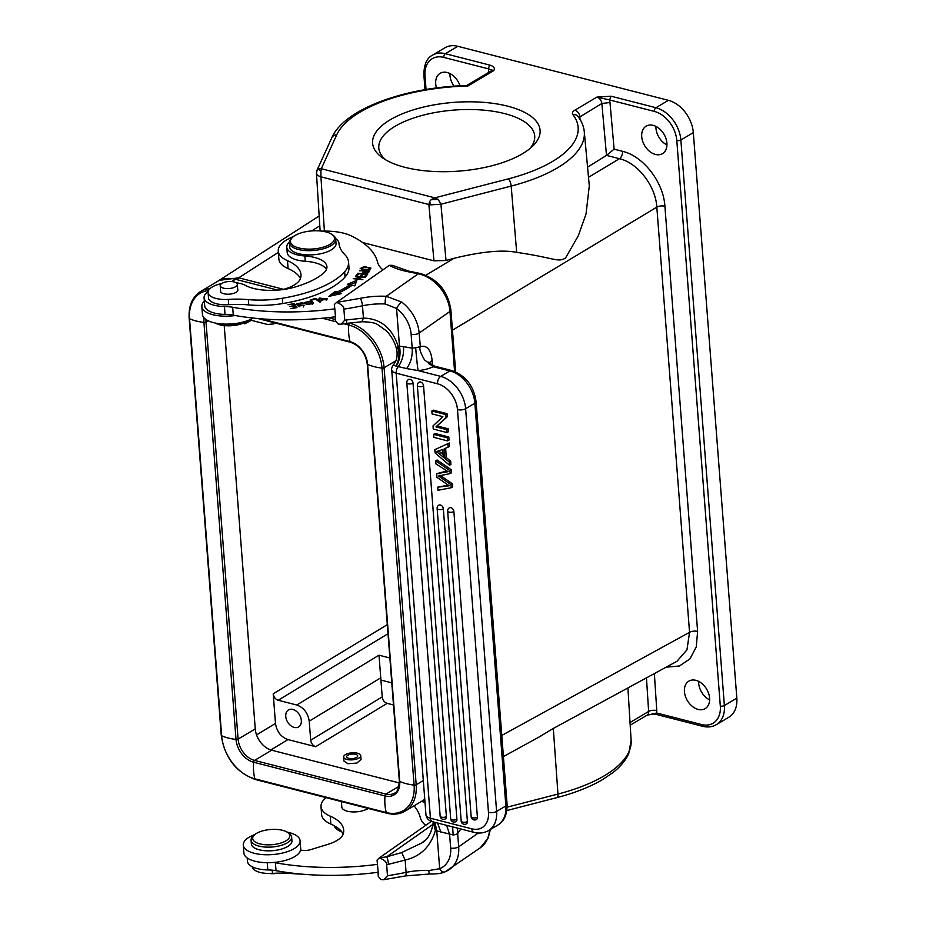 <?xml version="1.0" encoding="UTF-8"?>
<svg xmlns="http://www.w3.org/2000/svg" width="926" height="926" viewBox="0 0 926 926"><rect width="100%" height="100%" fill="white"/><g stroke="black" fill="none" stroke-linecap="round" stroke-linejoin="round"><path stroke-width="1.39" d="M341.393 801.58L341.821 807.113A14.237 5.845 -4.4 0 0 348.315 811.431A14.237 5.845 -4.4 0 0 364.763 810.065A14.527 5.961 -4.4 0 0 367.738 808.815L368.34 808.491M247.196 857.939L247.45 861.261A25.581 10.487 -4.4 0 0 267.788 869.931A29.065 11.922 175.6 0 1 276.017 870.672A151.123 61.996 -4.4 0 0 378.178 872.269L377.067 860.069L379.301 857.916C384.221 859.745 386.663 861.979 386.64 864.618L387.485 875.718A158.682 65.098 -4.4 0 0 406.074 872.373A38.95 15.973 175.6 0 1 428.807 870.567L439.676 868.704A5.811 3.785 68.1 0 0 444.955 871.898M300.603 850.022A8.716 3.577 -4.4 0 0 310.465 849.698L327.781 844.408A31.97 13.114 -4.4 0 0 338.453 839.512A31.97 13.114 -4.4 0 0 343.372 833.493A59.461 24.389 -4.4 0 0 343.685 830.055A59.461 24.389 -4.4 0 0 330.223 816.153A40.686 16.691 175.6 0 1 321.009 806.639L321.611 814.567A40.686 16.691 -4.4 0 0 330.837 824.082A59.461 24.389 175.6 0 1 343.199 834.06M252.289 866.794A20.349 8.346 -4.4 0 0 272.476 873.392A58.13 23.845 175.6 0 1 292.512 873.612A58.13 23.845 -4.4 0 0 301.309 874.086M333.418 825.309A26.16 10.73 -4.4 0 0 336.832 827.335M321.009 806.639A40.686 16.691 175.6 0 1 326.102 797.656M414.038 805.828A133.691 54.842 175.6 0 1 420.23 817.403A63.94 26.229 -4.4 0 0 425.647 825.367M377.576 864.34A151.123 61.996 175.6 0 1 275.416 862.743A29.065 11.922 -4.4 0 0 273.552 862.465M377.993 872.292L378.306 876.459L380.968 879.584L383.781 879.7L387.485 875.718M275.416 862.743L276.017 870.672M424.536 840.727L421.434 843.169L401.664 852.545L386.744 856.805A5.811 1.019 81 0 1 388.445 864.34L405.137 860.057C420.473 856.492 430.544 846.653 435.37 830.529L453.184 834.974A5.811 2.384 -4.4 0 0 453.995 834.87A5.811 2.384 -4.4 0 0 457.652 833.597L460.847 828.99M433.113 824.244L386.744 856.805L379.301 857.916L431.354 821.362M335.247 316.808L335.571 320.963L338.221 324.088L341.046 324.204L344.75 320.222L343.893 309.122A158.682 65.098 -4.4 0 0 362.483 305.777A38.95 15.973 175.6 0 1 385.216 303.971L396.571 308.474A5.811 1.516 -52.9 0 1 401.676 302.084L386.292 296.285A44.761 18.358 -4.4 0 0 360.168 298.357L336.555 302.42L389.371 265.334L392.254 265.334L408.956 271.179A5.811 3.01 101.4 0 0 407.394 271.596L418.309 273.795A34.875 26.16 54.9 0 1 449.967 311.425L419.142 333.071L420.323 346.59C426.874 345.016 430.81 349.542 432.106 360.179L429.56 363.061M224.428 306.506L225.041 314.435A25.581 10.487 -4.4 0 1 204.704 305.765L204.09 297.836A25.581 10.487 175.6 0 0 224.428 306.506A29.065 11.922 -4.4 0 1 232.669 307.247A151.123 61.996 175.6 0 0 334.83 308.844L334.321 304.573L336.555 302.42C341.474 304.249 343.928 306.483 343.893 309.122M282.881 289.572L285.034 288.924A31.97 13.114 -4.4 0 0 295.718 284.027A31.97 13.114 -4.4 0 0 300.626 277.997A59.461 24.389 -4.4 0 0 300.95 274.559A59.461 24.389 -4.4 0 0 287.477 260.657A40.686 16.691 175.6 0 1 278.263 251.154L278.876 259.072A40.686 16.691 -4.4 0 0 288.09 268.586A59.461 24.389 175.6 0 1 300.452 278.564M225.041 314.435A29.065 11.922 175.6 0 1 233.283 315.176A151.123 61.996 -4.4 0 0 335.444 316.773L334.83 308.844M321.947 231.141A40.686 16.691 175.6 0 1 351.232 235.875A133.691 54.842 175.6 0 1 377.484 261.908A63.94 26.229 -4.4 0 0 382.901 269.871M208.095 292.593L208.5 297.871A20.349 8.346 -4.4 0 0 228.722 304.689L228.317 299.399A20.349 8.346 175.6 0 1 208.095 292.593A20.349 8.346 175.6 0 1 211.417 287.523A20.349 8.346 175.6 0 1 221.592 283.576M335.606 238.503A26.16 10.73 175.6 0 1 338.951 243.202A87.194 35.767 -4.4 0 0 344.704 254.5A58.13 23.845 175.6 0 1 348.546 262.093L348.952 267.382A58.13 23.845 -4.4 0 1 345.074 277.013A89.868 36.866 -4.4 0 1 282.731 303.554A58.13 23.845 -4.4 0 1 248.758 304.909A58.13 23.845 -4.4 0 0 228.722 304.689M286.794 247.242L287.199 252.532A26.16 10.73 -4.4 0 0 305.256 261.271L304.851 255.981A26.16 10.73 175.6 0 1 286.794 247.242A26.16 10.73 175.6 0 1 289.375 242.056M326.473 269.362A31.97 13.114 -4.4 0 0 305.256 261.271M278.263 251.154A40.686 16.691 175.6 0 1 284.733 241.13A40.686 16.691 175.6 0 1 293.403 236.616M204.09 297.836A25.581 10.487 175.6 0 1 208.165 291.54A25.581 10.487 175.6 0 1 208.176 291.528M359.589 270.323L363.467 270.913L362.842 272.267L368.629 272.441L369.729 270.693L359.624 270.774M315.361 299.063L319.864 302.084L320.882 301.783L315.778 298.357L310.962 299.781L311.564 300.186L315.361 299.063M357.193 275.786L358.709 273.772L362.089 274.015L360.723 275.832L361.892 275.913L363.258 274.096L366.291 274.304L364.832 276.249L366.013 276.33L367.796 273.957L357.864 273.251L356.024 275.705L357.193 275.786M337.041 292.084L335.05 291.401L328.904 296.389L341.416 293.6L339.09 292.801A100.853 41.369 -4.4 0 0 352.077 285.324L354.82 285.879L356.88 280.289L347.285 284.351L349.646 284.826A97.948 40.177 175.6 0 1 337.041 292.084L337.157 293.669A97.948 40.177 -4.4 0 0 349.762 286.412L349.646 284.826M319.655 298.901L327.306 298.832L320.986 300.394L326.137 298.959L319.32 298.033L319.655 298.901L319.32 298.033M294.433 305.626L289.699 306.437L294.734 306.101L295.544 307.328L290.799 308.659L296.98 307.594L294.352 303.601L287.974 304.7L293.53 304.272L294.468 306.147M366.036 266.757L363.397 266.943L360.202 268.586L367.796 269.744L370.956 268.089L366.071 267.209M312.548 301.714L311.009 300.927L304.226 302.617L306.541 304.55L313.301 302.848L312.548 301.714L313.011 303.624M300.626 304.423L298.971 304.55L297.952 303.45L302.246 303.496L303.253 303.242L302.165 302.652L296.297 304.075L298.739 305.117L303.439 305.36L298.23 306.101L304.561 305.291L300.661 304.99M297.524 305.592L297.952 303.45M355.665 276.133L362.853 277.36L353.257 278.68L362.899 279.71L355.723 278.494L365.307 277.163L355.7 276.596M363.467 270.913L363.409 272.8M367.529 272.95L367.483 272.337L364.08 272.151L364.659 270.959L368.282 271.087L368.409 272.614M368.282 271.087L367.483 272.337M315.778 298.357L315.859 299.399M362.089 274.015L362.205 275.485M366.291 274.304L366.407 275.798M357.864 273.251L357.98 274.744M335.05 291.401L335.166 292.986L337.157 293.669M349.658 284.988L356.163 282.222M339.194 294.098L339.09 292.801M331.763 295.753L335.166 292.986M321.82 300.603L321.762 299.966M318.694 299.086L319.308 298.762M326.149 299.075L326.936 299.607M294.352 303.601L296.158 307.745M369.798 268.725L370.377 268.934M362.228 269.732L362.182 269.153C360.515 268.146 361.73 267.498 365.851 267.209L369.046 267.545C369.96 269.177 367.68 269.709 362.182 269.153L361.383 268.517L361.51 270.103M369.046 267.545L369.879 269.767M311.136 302.513L312.675 303.3M304.642 303.439L305.43 302.871M305.615 303.728L305.499 302.142L311.449 301.98L312.027 303.358C308.752 304.897 306.575 304.48 305.499 302.142M312.259 304.561L312.143 302.976L312.097 304.249M299.318 306.656L299.26 305.835M236.165 282.8A20.349 8.346 175.6 0 1 245.251 285.301A37.781 15.499 -4.4 0 0 294.387 287.21A70.677 28.995 -4.4 0 0 320.014 275.902A70.677 28.995 -4.4 0 0 323.105 273.575A31.97 13.114 -4.4 0 0 326.924 266.665A31.97 13.114 -4.4 0 0 304.851 255.981M320.905 231.025L320.014 229.254M516.685 252.37L511.175 186.08A127.962 52.493 175.6 0 0 557.521 167.814A127.962 52.493 175.6 0 0 584.294 131.816L589.295 185.837L586.031 213.999L578.299 235.806L565.531 258.007C557.834 262.776 554.929 257.891 516.685 252.37C502.517 249.58 481.624 251.559 454.006 258.308L446.008 260.507L433.947 260.831L362.622 242.531M324.389 231.095L320.94 176.831C318.127 175.905 316.623 174.713 316.46 173.243L317.224 169.852L318.475 168.764L320.928 171.298L321.287 168.717L318.475 168.764M218.756 280.416L238.7 277.812L278.356 252.358M424.791 799.705L421.017 801.673M210.028 288.634A40.107 28.162 59.3 0 0 200.629 291.47L217.772 281.272A40.107 28.162 -120.7 0 1 235.459 279.282L277.696 290.116M343.963 323.776L348.755 325.003A38.776 27.224 59.3 0 1 382.01 368.097L414.107 785.121A1.748 0.718 -4.4 0 0 416.191 784.762A40.107 28.162 59.3 0 1 405.09 811.141L422.233 800.955A40.107 28.162 -120.7 0 0 424.745 799.184M399.395 782.968L271.7 750.21A19.18 13.462 59.3 0 1 255.252 728.901L224.219 325.605M389.869 657.981L379 655.191L382.218 696.896L310.696 740.233C311.205 743.509 312.872 745.662 315.673 746.692L287.951 739.573C280.937 737.015 276.781 731.633 275.485 723.426L256.548 734.908M393.492 704.964L387.195 703.343C384.336 702.371 382.681 700.218 382.218 696.896M343.65 756.993L343.963 761.033L347.875 763.707L356.846 763.07L361.024 759.459L360.746 755.674A8.577 3.519 175.6 0 1 356.406 759.135A8.577 3.519 175.6 0 1 347.551 759.586A8.577 3.519 175.6 0 1 343.65 756.993A8.577 3.519 175.6 0 1 347.991 753.533A8.577 3.519 175.6 0 1 356.834 753.07A8.577 3.519 175.6 0 1 360.746 755.674M310.696 740.233L309.226 721.169C307.93 712.962 303.774 707.58 296.771 705.022L278.194 700.253C275.392 699.234 273.726 697.081 273.205 693.794L275.485 723.426M285.752 716.446A9.885 6.933 -120.7 0 0 290.567 725.498A9.885 6.933 -120.7 0 0 298.577 726.933A9.885 6.933 -120.7 0 0 301.32 720.44A9.885 6.933 -120.7 0 0 296.505 711.376A9.885 6.933 -120.7 0 0 288.484 709.941A9.885 6.933 -120.7 0 0 285.752 716.446M244.8 322.468L244.742 323.822L244.649 322.537M249.569 319.875L267.487 324.47L273.575 323.926L275.022 322.919M385.725 159.851A78.178 32.074 175.6 0 1 378.803 148.033A78.178 32.074 175.6 0 1 421.376 115.646A78.178 32.074 175.6 0 1 504.612 113.597A78.178 32.074 175.6 0 1 534.707 136.041A78.178 32.074 175.6 0 1 529.672 148.773M404.928 167.317A83.988 34.459 175.6 0 1 382.739 157.964A83.988 34.459 175.6 0 1 402.104 113.898A83.988 34.459 175.6 0 1 507.761 106.189A83.988 34.459 175.6 0 1 532.334 146.447A83.988 34.459 175.6 0 1 404.928 167.317M611.079 96.211L596.876 97.114L609.505 99.915L611.079 96.211L655.944 107.717L668.398 100.321L457.803 46.3A29.065 20.407 -120.7 0 0 444.989 47.747L432.535 55.143C426.793 58.037 423.911 64.681 423.888 75.064A2.905 1.192 -4.4 0 0 424.999 75.897A26.16 18.358 59.3 0 1 443.774 57.4A2.905 1.69 -75.6 0 1 445.348 53.696A29.065 20.407 -120.7 0 0 432.535 55.143M490.213 65.214A2.905 1.69 -75.6 0 0 488.639 68.906L493.743 70.654C495.144 68.246 493.975 66.441 490.213 65.214L445.348 53.696L457.803 46.3M578.773 117.556L601.854 103.492L609.979 102.508L609.505 99.915L654.369 111.421A2.905 1.69 -75.6 0 1 655.944 107.717A29.065 20.407 59.3 0 1 680.865 140.023L724.375 705.554A29.065 20.407 -120.7 0 1 716.342 724.664L728.797 717.268A29.065 20.407 -120.7 0 0 736.83 698.158L693.319 132.615A29.065 20.407 -120.7 0 0 668.398 100.321M657.773 714.756C657.981 714.386 651.649 714.015 647.066 715.208A5.811 4.086 59.3 0 0 648.628 711.457A5.811 2.431 -3.7 0 1 656.777 710.601L656.673 713.02A2.905 1.69 104.4 0 0 657.738 714.779L702.602 726.285A2.905 1.69 104.4 0 1 701.538 724.526L656.673 713.02L646.996 715.219M459.979 85.794A15.985 11.216 -120.7 0 0 440.139 73.316A15.985 11.216 -120.7 0 0 435.706 83.826A15.985 11.216 -120.7 0 0 436.505 87.935M466.82 85.516L467.908 86.014L493.743 70.654A5.811 4.086 59.3 0 0 491.174 70.943L466.646 85.528M539.025 737.038L553.308 728.461L676.871 661.338M580.093 119.547L579.815 116.595A5.811 4.086 -120.7 0 0 574.838 110.206L596.876 97.114A5.811 4.086 -120.7 0 1 601.854 103.492L606.495 155.394L619.448 158.693C637.817 162.918 655.631 185.987 656.823 207.123L689.546 632.319L686.953 649.855L676.987 661.245M641.718 136.678A15.985 11.216 -120.7 0 0 649.508 151.32A15.985 11.216 -120.7 0 0 662.484 153.647A15.985 11.216 -120.7 0 0 666.905 143.136A15.985 11.216 -120.7 0 0 659.115 128.482A15.985 11.216 -120.7 0 0 646.151 126.156A15.985 11.216 -120.7 0 0 641.718 136.678M684.43 691.641A15.985 11.216 -120.7 0 0 692.208 706.283A15.985 11.216 -120.7 0 0 705.184 708.61A15.985 11.216 -120.7 0 0 709.605 698.1A15.985 11.216 -120.7 0 0 701.815 683.457A15.985 11.216 -120.7 0 0 688.851 681.131A15.985 11.216 -120.7 0 0 684.43 691.641M587.559 167.155L606.495 155.394L614.123 149.167L622.538 151.32C643.338 156.1 663.537 182.283 664.903 206.22A5.811 2.384 -4.4 0 0 656.823 207.123L452.455 330.188M666.94 144.954A15.985 11.216 59.3 0 1 655.955 128.216A15.985 11.216 59.3 0 1 655.921 126.399M709.64 699.917A15.985 11.216 59.3 0 1 698.655 683.18A15.985 11.216 59.3 0 1 698.621 681.362M454.099 86.164A15.985 11.216 59.3 0 1 449.943 75.365A15.985 11.216 59.3 0 1 449.909 73.548M438.195 199.484L434.838 197.84L431.215 199.622L438.195 199.484L440.926 204.229L430.648 204.854L429.629 201.509L428.877 204.519L430.648 204.854M433.947 260.831L428.877 204.519L320.94 176.831L320.928 171.298M429.629 201.509L431.215 199.622M317.224 169.852L316.796 170.847M349.206 758.429A5.521 2.269 -4.4 0 0 354.901 758.139A5.521 2.269 -4.4 0 0 357.702 755.905A5.521 2.269 -4.4 0 0 355.179 754.239A5.521 2.269 -4.4 0 0 349.484 754.528A5.521 2.269 -4.4 0 0 346.694 756.75A5.521 2.269 -4.4 0 0 349.206 758.429M348.546 262.093A58.13 23.845 175.6 0 1 344.657 271.735A89.868 36.866 175.6 0 1 336.011 279.212A89.868 36.866 175.6 0 1 282.326 298.265A58.13 23.845 175.6 0 1 248.353 299.619A58.13 23.845 -4.4 0 0 228.317 299.399M220.585 290.602A8.716 3.577 -4.4 0 0 220.492 291.262A8.716 3.577 -4.4 0 0 226.824 294.19A8.716 3.577 -4.4 0 0 236.454 292.095A8.716 3.577 -4.4 0 0 237.878 289.931A8.716 3.577 -4.4 0 0 237.681 289.282M331.821 234.371L332.92 235.135A23.254 9.538 175.6 0 1 335.721 239.221L336.045 243.457A23.254 9.538 175.6 0 1 324.285 252.833A23.254 9.538 175.6 0 1 300.279 254.071A23.254 9.538 175.6 0 1 289.688 247.022L289.363 242.786A23.254 9.538 175.6 0 1 291.505 238.318L292.477 237.403A22.085 9.063 -4.4 0 0 300.51 248.342A22.085 9.063 -4.4 0 0 327.445 245.656A22.085 9.063 -4.4 0 0 331.821 234.371A22.085 9.063 -4.4 0 0 324.413 231.558A22.085 9.063 -4.4 0 0 292.477 237.403M237.172 285.139A8.577 3.519 175.6 0 1 228.12 288.599A8.577 3.519 175.6 0 1 220.214 285.706A8.577 3.519 175.6 0 1 220.342 284.953A8.577 3.519 175.6 0 1 229.393 281.492A8.577 3.519 175.6 0 1 237.311 284.386A8.577 3.519 175.6 0 1 237.172 285.139M335.721 239.221A23.254 9.538 175.6 0 1 323.95 248.596A23.254 9.538 175.6 0 1 299.955 249.846A23.254 9.538 175.6 0 1 289.363 242.786M232.669 307.247L233.283 315.176M403.505 346.66L398.087 346.104C399.777 353.732 399.071 360.376 395.981 366.025L396.293 366.106C399.754 360.527 400.819 353.906 399.476 346.231L396.571 308.474A29.065 21.796 54.9 0 1 411.121 334.298L412.197 348.188L415.681 347.667A17.444 0.59 -95.3 0 0 418.101 370.597L406.618 368.571C410.774 363.015 412.637 356.221 412.197 348.188L403.505 346.66C403.979 354.392 402.254 361.047 398.319 366.627L406.618 368.571M396.293 366.106L398.319 366.627A5.811 3.38 104.4 0 0 396.189 373.178L437.535 383.792A5.811 3.38 -75.6 0 1 440.695 376.384L418.101 370.597A23.254 9.538 -4.4 0 0 421.365 370.203A23.254 9.538 -4.4 0 0 433.171 366.742L424.525 359.878C417.256 347.319 420.798 346.995 420.323 346.59M433.681 366.719L434.734 366.164L451.795 370.55A5.811 3.38 104.4 0 0 449.943 370.886L440.695 376.384A29.065 20.407 -120.7 0 1 465.616 408.69L474.864 403.192A29.065 20.407 -120.7 0 0 449.943 370.886L433.171 366.742M457.548 828.145L457.757 833.111M445.499 871.609A34.875 26.16 -125.1 0 0 449.492 869.445A34.875 26.16 -125.1 0 0 458.671 846.815A5.811 2.384 -4.4 0 1 450.661 848.042L449.585 834.152L446.598 825.332M437.57 823.017L440.857 832.15M434.954 822.346L436.771 830.946L439.676 868.704A29.065 21.796 54.9 0 0 450.661 848.042M433.31 822.3L435.37 830.529L434.236 822.161M401.664 852.545L405.137 860.057L406.074 872.373A5.811 1.586 78.3 0 1 405.356 875.927L383.781 879.7M341.046 324.204L346.174 323.429A5.811 1.019 -99 0 0 346.555 319.945L363.432 318.104C380.436 318.521 391.999 327.85 398.087 346.104L396.756 349.889C397.752 356.186 396.617 361.163 393.353 364.809C391.883 367.275 391.339 368.953 391.71 369.844A11.621 4.769 -4.4 0 0 396.189 373.178L430.428 818.214A5.811 3.38 104.4 0 0 432.546 821.732C428.784 820.818 426.597 818.538 425.96 814.88A11.621 4.769 175.6 0 0 430.428 818.214L471.785 828.816A5.811 3.38 104.4 0 0 473.892 832.335L432.546 821.732M450.997 484.645L451.228 487.736L437.963 490.282L437.72 487.18L449.191 485.756L436.968 477.341L436.69 473.695L448.115 471.658L435.938 463.903L435.695 460.859L449.92 470.651L450.14 473.58L438.496 476.022L450.997 484.645L452.42 483.8L439.919 475.177M435.695 460.859L437.118 460.014L451.344 469.806L451.564 472.735L450.14 473.58M446.945 470.964L436.69 473.695M448.196 485.12L437.72 487.18M452.42 483.8L452.652 486.891L451.228 487.736M435.081 433.495L448.821 437.026L449.052 440.058L447.628 440.903L447.397 437.871L433.657 434.34L435.081 433.495M437.396 426.041L448.184 428.807L448.404 431.713L446.98 432.558L446.76 429.664L435.972 426.886L447.258 416.793L447.015 413.679L445.603 414.524L431.863 411.005L433.287 410.16L447.015 413.679M477.399 817.195A3.484 1.435 -4.4 0 1 472.515 817.762A3.484 1.435 -4.4 0 1 471.172 816.755A3.484 3.484 0 0 0 476.427 819.487A3.484 2.454 -120.7 0 0 477.399 817.195L453.879 511.546A3.484 2.454 -120.7 0 0 452.177 508.351A3.484 2.454 -120.7 0 0 449.353 507.842A3.484 3.484 0 0 0 447.652 511.117A3.484 1.435 175.6 0 0 448.994 512.113A3.484 1.435 175.6 0 0 453.879 511.546M467.41 821.547A3.484 1.435 -4.4 0 1 462.525 822.114A3.484 1.435 -4.4 0 1 461.183 821.107A3.484 3.484 0 0 0 466.449 823.839A3.484 2.454 -120.7 0 0 467.41 821.547L443.346 508.849A3.484 2.454 -120.7 0 0 441.644 505.654A3.484 2.454 -120.7 0 0 438.82 505.145A3.484 3.484 0 0 0 437.13 508.409A3.484 1.435 175.6 0 0 438.461 509.416A3.484 1.435 175.6 0 0 443.346 508.849M456.912 819.302A3.484 1.435 -4.4 0 1 452.038 819.869A3.484 1.435 -4.4 0 1 450.696 818.873A3.484 3.484 0 0 0 455.951 821.605A3.484 2.454 -120.7 0 0 456.912 819.302L423.564 385.91A3.484 2.454 -120.7 0 0 421.862 382.704A3.484 2.454 -120.7 0 0 419.038 382.207A3.484 3.484 0 0 0 417.348 385.471A3.484 1.435 175.6 0 0 418.679 386.466A3.484 1.435 175.6 0 0 423.564 385.91M446.39 816.605A3.484 1.435 -4.4 0 1 441.505 817.172A3.484 1.435 -4.4 0 1 440.163 816.165A3.484 3.484 0 0 0 445.418 818.897A3.484 2.454 -120.7 0 0 446.39 816.605L413.042 383.202A3.484 2.454 -120.7 0 0 411.341 380.007A3.484 2.454 -120.7 0 0 408.505 379.498A3.484 3.484 0 0 0 406.815 382.762A3.484 1.435 175.6 0 0 408.158 383.769A3.484 1.435 175.6 0 0 413.042 383.202M445.603 448.3L446.32 457.606L450.673 461.194L450.927 464.412L449.504 465.257L435.093 452.941L434.838 449.677L449.272 442.987L449.538 446.436L444.167 448.89L444.897 458.451L449.249 462.039L450.673 461.194M395.981 366.025C393.388 365.284 392.693 364.844 393.909 364.694M361.904 321.739L363.432 318.104L362.483 305.777A5.811 1.586 -101.7 0 0 360.168 298.357M449.92 470.651L451.344 469.806M448.821 437.026L447.397 437.871M433.657 434.34L433.889 437.373L447.628 440.903M448.184 428.807L446.76 429.664M431.863 411.005L432.083 413.91L442.871 416.677L433.009 425.925L433.252 429.039L446.98 432.558M445.603 414.524L445.834 417.638L447.258 416.793M445.834 417.638L435.972 426.886M446.32 457.606L444.897 458.451M449.249 462.039L449.504 465.257M434.838 449.677L449.272 442.987M447.848 443.832L448.115 447.281M439.132 453.659L436.412 451.749L442.755 449.446L443.357 457.201L439.132 453.659L440.915 452.606L438.195 450.696M443.149 454.481L440.915 452.606M246.293 321.114A20.349 8.346 -4.4 0 1 227.541 324.957A20.349 8.346 175.6 0 1 216.95 323.371M215.503 323.105A18.601 7.628 -4.4 0 0 227.97 325.813A18.601 7.628 -4.4 0 0 247.682 320.627M251.073 840.252L251.363 843.945A20.349 8.346 -4.4 0 0 254.939 848.204A20.349 8.346 -4.4 0 0 277.985 849.929A20.349 8.346 -4.4 0 0 291.933 840.831L291.644 837.127A20.349 8.346 175.6 0 1 277.707 846.225A20.349 8.346 175.6 0 1 254.662 844.512A20.349 8.346 -4.4 0 1 251.073 840.252A20.349 8.346 -4.4 0 1 252.96 836.34L254.407 834.951A18.601 7.628 175.6 0 1 269.674 829.58A18.601 7.628 175.6 0 1 286.504 831.779A18.601 7.628 175.6 0 1 287.535 832.405A18.601 7.628 175.6 0 1 280.96 842.996A18.601 7.628 175.6 0 1 255.97 842.428A18.601 7.628 175.6 0 1 254.407 834.951M287.535 832.405L289.19 833.55A20.349 8.346 175.6 0 1 291.644 837.127M269.651 873.484A8.577 3.519 -4.4 0 0 277.071 873.183M334.298 825.957A23.254 9.538 -4.4 0 0 336.983 829.326A23.254 9.538 -4.4 0 0 341.474 831.444M341.868 831.942A22.085 9.063 175.6 0 1 338.083 830.09L336.983 829.326M243.283 845.102L243.897 853.031A28.486 11.679 -4.4 0 0 265.322 862.65A28.486 11.679 -4.4 0 0 296.841 855.173A28.486 11.679 -4.4 0 0 300.695 848.656L300.082 840.727A28.486 11.679 175.6 0 1 296.227 847.244A28.486 11.679 175.6 0 1 264.709 854.721A28.486 11.679 175.6 0 1 243.283 845.102A28.486 11.679 175.6 0 1 247.138 838.586A28.486 11.679 175.6 0 1 254.858 834.558M287.037 832.08A28.486 11.679 175.6 0 1 300.082 840.727M235.297 315.535A28.486 11.679 175.6 0 1 201.845 306.518L202.458 314.446A28.486 11.679 -4.4 0 0 222.008 323.961A28.486 11.679 -4.4 0 0 253.215 318.058M201.845 306.518A28.486 11.679 175.6 0 1 204.345 301.17M317.028 170.21L331.832 137.731A5.811 5.174 24.5 0 1 336.717 134.86L321.287 168.717L434.838 197.84L508.305 178.868A122.151 50.108 175.6 0 0 552.544 161.425A122.151 50.108 175.6 0 0 572.905 114.662C571.84 113.157 572.488 111.664 574.838 110.206M272.476 873.392L272.232 870.185M330.223 816.153L330.837 824.082M267.232 862.696L267.788 869.931M490.375 829.465L488.233 837.937L480.316 847.799A34.875 26.16 -125.1 0 0 489.53 829.974M457.652 833.597L458.671 846.815L478.325 833.006M428.807 870.567A5.811 1.516 92.6 0 0 430.011 873.97L405.356 875.927M388.445 864.34A158.682 65.098 175.6 0 1 386.64 864.618M455.661 371.893L450.893 309.99C447.895 290.914 437.558 278.714 419.872 273.39A5.811 3.01 101.4 0 0 418.309 273.795L386.292 296.285A5.811 1.516 -87.4 0 0 385.216 303.971M389.371 265.334A61.035 25.037 -4.4 0 0 407.394 271.596M311.009 300.927L311.067 301.714M302.235 303.485L302.165 302.652M454.006 258.308L425.879 275.242M283.657 289.34L238.7 277.812A2.905 1.69 -75.6 0 0 237.369 279.779M311.784 230.91L319.794 225.77M350.26 322.85L349.704 323.174A40.107 28.162 59.3 0 1 384.093 367.749L395.807 360.793M328.174 317.653L335.455 319.528M349.044 323.012L349.704 323.174A1.748 1.019 -75.6 0 0 348.755 325.003A38.36 22.328 104.4 0 0 350.04 341.613A20.511 14.399 59.3 0 1 367.622 364.404L399.719 781.428A20.511 14.399 59.3 0 1 384.996 795.932A38.36 22.328 104.4 0 0 386.269 812.542L254.881 778.835A38.776 27.224 59.3 0 1 221.627 735.742L189.541 318.729A38.776 27.224 59.3 0 1 208.535 290.556M235.459 279.282L231.662 281.539M322.422 318.243L336.277 321.797M398.979 786.359L385.934 794.103A19.18 13.462 59.3 0 0 394.395 793.154C397.022 792.864 398.666 788.825 399.337 781.023L367.252 364.011A1.748 0.718 -4.4 0 0 367.622 364.404A38.36 15.742 175.6 0 0 382.01 368.097A1.748 0.718 -4.4 0 0 384.093 367.749L416.191 784.762L423.309 780.537M200.629 291.47C192.272 296.899 188.453 305.846 189.17 318.324A1.748 0.718 -4.4 0 0 189.541 318.729A38.36 15.742 175.6 0 0 203.928 322.422A20.511 14.399 59.3 0 1 204.079 317.896M189.17 318.324L221.256 735.348A1.748 0.718 -4.4 0 0 221.627 735.742A38.36 15.742 175.6 0 0 236.014 739.434L203.928 322.422A1.748 0.718 -4.4 0 0 206.012 322.074A19.18 13.462 59.3 0 1 205.977 319.516M221.256 735.348C224.752 757.769 236.153 772.504 255.46 779.53A1.748 1.019 -75.6 0 1 254.881 778.835A38.36 22.328 104.4 0 1 253.608 762.225L384.996 795.932A1.748 1.019 104.4 0 1 385.934 794.103L254.546 760.408A1.748 1.019 104.4 0 0 253.608 762.225A20.511 14.399 59.3 0 1 236.014 739.434A1.748 0.718 -4.4 0 0 238.098 739.087L206.012 322.074L208.188 320.778M387.404 813.132A1.748 1.019 -75.6 0 1 386.848 813.236A1.748 1.019 -75.6 0 1 386.269 812.542A38.776 27.224 59.3 0 0 414.107 785.121A38.36 15.742 175.6 0 1 399.719 781.428A1.748 0.718 -4.4 0 1 399.337 781.023M261.132 318.81L350.04 341.613A1.748 1.019 -75.6 0 0 350.607 342.307L257.914 318.532M271.7 750.21L254.546 760.408A19.18 13.462 59.3 0 1 238.098 739.087L255.252 728.901M315.673 746.692L387.195 703.343M270.809 749.956L287.951 739.573M391.791 682.856L380.922 680.066M379 655.191L296.771 705.022M278.194 700.253L388.006 633.72M244.742 323.822L251.351 320.338M387.311 624.656L273.205 693.794M309.226 721.169L380.852 677.763M336.717 134.86A122.151 50.108 175.6 0 1 360.145 112.081A122.151 50.108 175.6 0 1 467.908 86.014M654.369 111.421A26.16 18.358 59.3 0 1 676.802 140.486A2.905 1.192 175.6 0 0 680.865 140.023L693.319 132.615M676.802 140.486L720.312 706.029A2.905 1.192 175.6 0 0 724.375 705.554L736.83 698.158M720.312 706.029A26.16 18.358 59.3 0 1 701.538 724.526M646.475 678.029L648.628 711.457L630.027 722.523M488.615 72.471L488.534 71.325A11.621 8.16 -120.7 0 1 488.639 68.906L443.774 57.4M424.999 75.897L426.053 89.498M488.534 71.325A5.811 2.431 176.3 0 1 489.738 71.8M553.308 728.461L557.961 794.045L507.159 807.171M666.269 667.16L679.452 665.979L689.939 658.895L696.271 646.857L697.614 631.416A5.811 2.384 175.6 0 0 689.546 632.319L501.776 735.441M631.127 740.441L628.719 753.544C625.675 760.385 620.432 766.705 613.012 772.504L602.699 779.53C590.163 786.915 574.919 792.934 556.931 797.599A5.811 2.107 75.5 0 0 557.961 794.045A127.962 52.493 -4.4 0 0 604.308 775.78A127.962 52.493 -4.4 0 0 631.127 740.441L627.921 688.215M664.903 206.22L697.614 631.416M622.538 151.32A5.811 3.38 104.4 0 1 619.448 158.693L588.508 177.317M577.951 116.456A5.811 5.116 142.2 0 0 577.893 116.375A5.811 5.116 142.2 0 0 572.905 114.662M656.777 710.601L654.369 673.688M614.123 149.167L609.979 102.508M446.008 260.507L440.926 204.229L511.175 186.08A5.811 2.107 -104.5 0 0 508.305 178.868M345.074 277.013L344.657 271.735M282.731 303.554L282.326 298.265M248.758 304.909L248.353 299.619M401.676 302.084A34.875 26.16 54.9 0 1 419.142 333.071A5.811 2.384 -4.4 0 1 411.121 334.298M420.161 346.289A5.811 2.384 175.6 0 1 416.503 347.563A5.811 2.384 175.6 0 1 415.681 347.667M454.585 371.442L449.967 311.425A5.811 2.384 175.6 0 0 450.893 309.99M432.106 360.179L432.511 365.342M452.687 826.895A17.444 0.59 -95.3 0 0 453.184 834.974M346.555 319.945A158.682 65.098 175.6 0 1 344.75 320.222M451.795 370.55C465.662 375.539 473.753 385.876 476.08 401.571A5.811 2.384 -4.4 0 1 474.864 403.192L505.862 805.933A29.065 20.407 59.3 0 1 497.818 825.054L488.558 830.553A29.065 20.407 59.3 0 0 496.602 811.431A5.811 2.384 175.6 0 1 488.465 812.38A23.254 16.321 59.3 0 1 471.785 828.816M476.08 401.571L507.078 804.312A5.811 2.384 -4.4 0 1 505.862 805.933L496.602 811.431L465.616 408.69A5.811 2.384 -4.4 0 1 457.479 409.628A23.254 16.321 59.3 0 0 437.535 383.792M488.465 812.38L457.479 409.628M440.151 477.11L441.575 476.265M443.392 472.191L444.816 471.346M287.477 260.657L288.09 268.586M480.316 847.799L445.001 871.875C441.459 873.426 436.47 874.132 430.034 873.97M419.872 273.39L408.956 271.179M364.207 273.737L364.08 272.151M319.389 299.874L319.262 298.288M326.253 300.545L326.137 298.959M303.439 305.36L303.566 306.946M316.46 173.405L320.014 229.301M216.73 281.898L319.169 215.989M255.46 779.53L386.848 813.236C393.654 814.938 399.731 814.232 405.09 811.141M367.252 364.011C365.411 352.933 359.867 345.699 350.607 342.307M275.335 323L273.575 323.926M716.342 724.664C712.256 727.014 707.672 727.558 702.602 726.285M647.019 715.208L630.189 725.208M423.344 800.562L424.791 799.775M503.408 756.6L541.698 735.568M556.931 797.599L506.892 810.528M424.988 802.321L421.561 801.441M584.294 131.816C583.739 126.26 581.597 121.121 577.893 116.375M423.888 75.064L425.011 89.672M317.016 170.257L316.449 172.768M331.832 137.731C344.379 108.805 405.09 87.16 466.854 85.516M220.214 285.706L220.689 291.898M237.311 284.386L237.785 290.579M429.34 364.474L428.9 362.078C427.905 362.135 429.838 363.501 434.722 366.164M421.434 843.169C427.881 839.801 431.852 832.613 433.345 821.593L433.16 821.883M473.892 832.335C479.217 833.678 484.101 833.087 488.558 830.553M391.71 369.844L425.96 814.88M346.174 323.429L361.881 321.762C369.81 321.889 375.042 322.815 377.576 324.54L386.674 331.033C394.441 339.692 396.062 347.169 396.756 349.889M507.078 804.312C507.205 814.625 504.114 821.536 497.818 825.054M471.172 816.755L447.652 511.117M461.183 821.107L437.13 508.409M450.696 818.873L417.348 385.471M440.163 816.165L406.815 382.762"/></g></svg>
